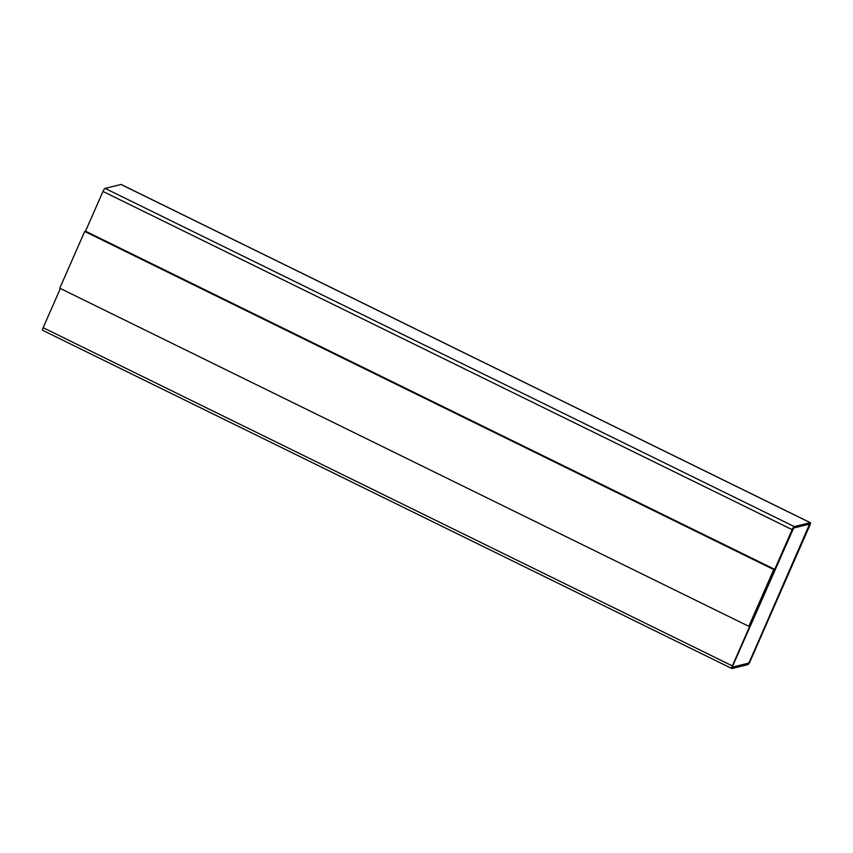 <?xml version="1.0" encoding="UTF-8"?>
<svg xmlns="http://www.w3.org/2000/svg" width="853" height="853" viewBox="0 0 853 853"><rect width="100%" height="100%" fill="white"/><g stroke="black" fill="none" stroke-linecap="round" stroke-linejoin="round"><path stroke-width="1.28" d="M42.789 330.324A3.156 0.714 -63.9 0 1 42.65 330.314A3.156 0.714 -63.9 0 1 43.151 327.701L60.36 288.495M85.492 231.238L102.968 191.445A3.156 0.714 -63.9 0 1 105.1 188.385L121.019 184.483A3.156 0.714 -63.9 0 1 121.169 184.493A3.156 0.714 -63.9 0 1 121.265 184.6M732.343 665.894L792.149 529.638A3.156 0.714 -63.9 0 1 794.282 526.589L810.211 522.676A3.156 0.714 -63.9 0 1 810.35 522.686A3.156 0.714 -63.9 0 1 809.849 525.299L750.032 661.555A3.156 0.714 -63.9 0 1 747.9 664.615L731.981 668.517A3.156 0.714 -63.9 0 1 731.831 668.507A3.156 0.714 -63.9 0 1 732.343 665.894L43.151 327.701M748.827 626.337L749.712 626.123L774.641 569.346L85.588 231.216L84.703 231.44L59.785 288.207L748.827 626.337L773.756 569.569L84.703 231.44M773.756 569.569L774.641 569.346M809.582 524.094L749.595 661.661L748.529 663.197L732.599 667.099L732.78 665.788L793.663 528.007L809.582 524.094L809.337 525.373L749.52 661.629L748.454 663.154L732.599 667.099M792.149 529.638L102.968 191.445M794.282 526.589L105.1 188.385M810.211 522.676L121.019 184.483M121.169 184.493L810.35 522.686M42.65 330.314L731.831 668.507"/></g></svg>
